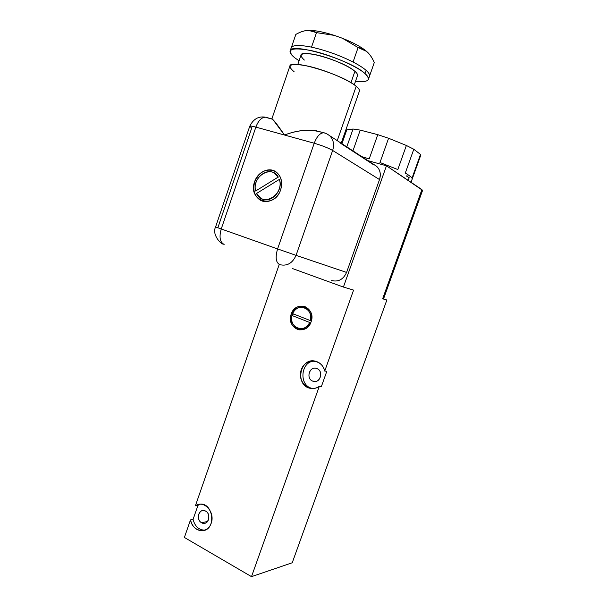 <?xml version="1.0" encoding="UTF-8"?>
<svg xmlns="http://www.w3.org/2000/svg" width="607" height="607" viewBox="0 0 607 607"><rect width="100%" height="100%" fill="white"/><g stroke="black" fill="none" stroke-linecap="round" stroke-linejoin="round"><path stroke-width="0.91" d="M195.386 505.828L279.228 264.462L195.386 505.828L197.95 505.365L195.386 505.828C203.815 499.576 215.364 512.012 211.228 523.173C207.48 534.532 192.533 531.998 190.492 519.911L193.079 519.387L197.95 505.365L200.363 504.159L197.95 505.365L193.079 519.387L190.492 519.911C192.51 527.4 196.721 530.981 203.125 530.662C216.775 529.054 213.087 501.943 199.612 504.212L195.386 505.828M353.578 290.1L324.737 371.059C322.051 358.555 305.146 357.842 301.247 369.807C296.793 381.515 309.631 393.488 319.297 386.325L251.503 576.65L184.391 537.461L190.492 519.911L184.391 537.461L251.503 576.65L292.233 562.772L251.503 576.65L319.297 386.325L321.422 386.431L319.297 386.325C316.702 388.123 313.902 388.814 310.905 388.397C294.592 386.492 299.433 356.992 315.367 361.173C320.17 362.47 323.288 365.771 324.737 371.059L326.832 371.249L321.422 386.431L326.832 371.249L324.737 371.059L353.578 290.1L343.41 287.058L292.513 268.56L343.41 287.058L353.578 290.1M311.08 321.915C316.664 307.43 295.708 299.448 291.208 314.085C285.624 328.25 306.33 336.688 311.08 321.915C312.901 314.638 310.822 309.524 304.835 306.573C298.652 305.101 294.107 307.605 291.208 314.085L293.052 314.464L292.703 315.617L293.272 313.872L293.052 314.464L291.208 314.085C289.38 321.619 291.633 326.778 297.984 329.563C303.94 330.709 308.303 328.159 311.08 321.915M382.691 298.803L386.849 300.048L383.563 298.856L386.849 300.048L292.233 562.772L386.849 300.048L382.645 298.788L421.918 189.589L386.462 165.794L343.41 287.058L386.462 165.794L422.601 190.34L383.51 299.001L382.645 298.788L421.918 189.589M316.27 381.31L312.59 381.082L313.834 381.454C320.602 382.971 323.577 371.014 317.021 368.624L315.997 368.305C309.175 366.552 305.981 378.586 312.59 381.082L316.27 381.31M313.06 388.488L313.159 388.503C298.257 387.038 300.268 360.3 315.185 361.135C300.328 360.3 298.227 386.894 313.06 388.488L310.905 388.397M312.59 381.082C319.631 384.489 324.305 371.355 317.021 368.624C309.987 365.315 305.382 378.305 312.59 381.082M207.541 521.489L201.585 522.741L204.536 523.317C209.605 522.855 210.447 513.454 205.636 511.109L202.837 510.54C197.715 510.889 196.744 520.32 201.585 522.741L207.541 521.489M204.878 530.177C198.846 530.025 194.915 526.421 193.079 519.387C194.915 526.421 198.846 530.025 204.878 530.177M201.585 522.741C207.761 526.595 212.048 514.341 205.636 511.109C199.46 507.353 195.242 519.478 201.585 522.741M310.359 320.595C314.085 308.341 297.119 301.869 292.544 313.584L310.359 320.595C311.474 314.388 309.502 310.094 304.433 307.703C299.274 306.406 295.313 308.371 292.544 313.584L310.359 320.595M291.891 315.458C288.242 327.416 304.881 334.176 309.691 322.476L291.891 315.458C290.806 321.839 292.931 326.149 298.265 328.395C303.204 329.434 307.013 327.461 309.691 322.476L291.891 315.458M304.661 306.512L298.469 307.795L304.661 306.512M294.729 326.346L299.941 329.92L294.729 326.346M304.365 307.681L309.782 310.465L306.232 308.113L304.365 307.681M306.194 328.258L300.124 328.728L306.194 328.258M408.223 180.4L409.186 177.699L406.728 176.189L407.411 174.277L412.138 177.813L420.507 154.444L420.643 155.521L420.507 154.444L412.138 177.813L407.411 174.277L406.728 176.189L409.186 177.699L408.223 180.4M341.916 143.677L346.772 129.86L341.938 143.692L346.772 129.86L353.054 129.018L360.224 130.11L352.94 150.87L360.224 130.11L377.774 134.663L388.579 138.259L379.99 162.509L397.813 169.543L406.387 145.475L413.799 149.246L405.279 173.109L407.411 174.277L405.279 173.109L413.799 149.246L420.507 154.444L413.799 149.246L406.387 145.475L397.813 169.543L379.99 162.509L388.579 138.259L406.387 145.475L388.579 138.259L377.774 134.663L369.223 158.89L377.774 134.663L360.224 130.11L353.054 129.018L346.802 146.864L353.054 129.018L346.772 129.86M361.848 156.674L369.223 158.89L361.848 156.674M297.809 64.433L300.981 55.161C301.201 48.575 344.366 61.421 354.913 71.338L350.96 82.696L354.913 71.338C356.962 73.113 357.827 74.532 357.508 75.579L354.276 84.843M294.251 71.899C285.73 64.699 290.351 62.779 308.121 66.125C325.177 69.934 348.426 79.752 356.21 86.308C358.745 88.417 359.799 90.056 359.367 91.232M295.002 57.969L299.061 60.783L295.002 57.969C285.396 49.478 290.647 46.982 310.761 50.487C330.117 54.592 356.453 65.89 365.027 73.591L366.142 70.404C368.836 72.817 369.959 74.744 369.511 76.179L369.435 76.391C370.065 74.942 368.973 72.946 366.142 70.404L365.027 73.591C350.831 59.881 290.222 41.807 290.116 51.011C289.638 52.741 291.269 55.062 295.002 57.969M368.426 79.297C367.463 81.52 363.176 82.157 355.543 81.217C368.388 82.605 371.545 80.063 365.027 73.591C367.728 75.981 368.859 77.886 368.426 79.297L369.511 76.179M304.357 60.055C297.65 53.97 301.55 52.225 316.05 54.812C329.882 57.786 348.562 65.768 354.913 71.338C357.007 73.151 357.864 74.585 357.485 75.64M290.116 51.011L291.185 47.87C292.506 44.964 299.281 44.721 311.52 47.141C325.838 50.343 339.685 55.305 353.062 62.02C358.866 65.04 363.229 67.832 366.142 70.404C363.229 67.832 358.866 65.04 353.062 62.02L358.1 47.551L342.485 38.309C355.141 43.408 363.768 48.332 368.35 53.067L366.378 51.185C361.173 46.883 353.206 42.589 342.485 38.309L334.381 35.403L342.485 38.309L358.1 47.551L353.062 62.02C339.685 55.305 325.838 50.343 311.52 47.141L316.497 32.626L311.52 47.141C298.561 44.599 291.755 45.009 291.087 48.355M291.413 47.407L295.837 34.424L291.413 47.407M374.284 62.544L369.549 76.065L374.284 62.544C372.106 57.619 369.534 53.902 366.575 51.39L358.1 47.551C365.133 48.719 370.528 53.712 374.284 62.544M308.948 30.35L306.505 30.517C312.757 29.864 322.044 31.488 334.381 35.403L316.497 32.626C310.716 29.189 303.826 29.789 295.837 34.424C300.556 31.769 304.805 30.426 308.576 30.396L316.497 32.626L334.381 35.403C323.835 32.027 315.359 30.342 308.948 30.35L308.591 30.403M271.86 118.896L289.88 66.11C289.85 58.53 343.281 74.653 356.21 86.308L337.264 140.604L334.889 139.102L337.264 140.604L356.21 86.308C358.684 88.372 359.746 89.988 359.39 91.156L341.202 143.214M320.291 132C309.76 128.95 297.817 129.951 284.478 135.02C277.232 124.374 273.067 119.055 271.966 119.063L267.285 117.804M339.085 141.833L337.264 140.604L339.085 141.833M272.543 119.055L284.478 135.02L255.866 127.113C258.407 120.497 261.663 117.204 265.623 117.227L266.716 117.515M249.727 126.302L215.584 226.935L221.236 228.983L255.866 127.113C258.407 120.497 261.663 117.204 265.623 117.227C258.612 115.96 253.309 118.987 249.727 126.302C250.016 125.816 252.064 126.089 255.866 127.113C252.064 126.089 250.016 125.816 249.727 126.302L251.73 127.994L217.875 227.693L215.584 226.935L221.236 228.983C218.998 237.109 219.962 242.254 224.135 244.409C219.962 242.254 218.998 237.109 221.236 228.983L277.589 248.923L314.221 143.237C316.884 136.355 320.071 132.88 323.789 132.796C320.071 132.88 316.884 136.355 314.221 143.237L255.866 127.113L221.236 228.983L277.589 248.923L314.221 143.237L284.478 135.02C296.057 130.702 306.823 129.329 316.771 130.892M254.644 181.652C258.567 172.722 264.629 168.943 272.816 170.324C280.396 173.701 283.014 180.196 280.662 189.809C274.296 209.863 247.246 200.887 254.644 181.652L254.758 181.705C252.421 190.552 254.629 196.88 261.389 200.682L260.069 200.007C254.287 195.856 252.52 189.756 254.758 181.705C259.28 171.804 265.919 168.26 274.683 171.075C265.919 168.26 259.28 171.804 254.758 181.705L254.644 181.652C252.406 189.703 254.174 195.803 259.955 199.953C266.883 204.43 277.642 199.255 280.662 189.809C282.854 182.092 281.299 176.106 275.995 171.857C268.969 166.682 257.672 171.971 254.644 181.652M278.249 177.054C271.549 164.239 251.45 176.918 255.676 190.993L278.249 177.054L274.956 173.458C266.109 166.743 252.246 179.528 255.676 190.993L278.249 177.054M279.311 179.437L256.541 193.458C262.49 207.89 284.88 194.399 279.311 179.437L256.541 193.458L260.798 198.254C269.918 204.544 283.636 190.773 279.311 179.437L279.417 179.497C283.484 190.181 271.321 203.641 262.072 198.906M374.284 164.778L376.659 166.333C380.21 169.801 381.166 174.217 379.519 179.566L332.644 150.46C334.472 144.405 333.455 139.466 329.586 135.642C333.455 139.466 334.472 144.405 332.644 150.46L379.519 179.566C381.386 172.805 379.641 167.873 374.284 164.778M372.751 164.216L340.739 143.381M367.948 160.65L386.462 165.794L367.948 160.65M346.574 272.429L379.519 179.566L346.574 272.429L296.057 255.357L332.644 150.46L296.057 255.357L346.574 272.429C343.327 279.463 338.342 282.164 331.627 280.54C338.342 282.164 343.327 279.463 346.574 272.429M279.706 264.637C275.866 262.573 275.161 257.338 277.589 248.923C275.161 257.338 275.866 262.573 279.706 264.637C287.012 266.39 292.46 263.301 296.057 255.357C292.46 263.301 287.012 266.39 279.706 264.637L279.364 264.508M224.135 244.409L223.475 244.143M277.589 248.923L296.057 255.357L277.589 248.923M314.221 143.237C322.021 145.528 328.167 147.933 332.644 150.46C328.167 147.933 322.021 145.528 314.221 143.237M326.953 133.935L329.586 135.642C327.059 133.844 325.124 132.895 323.789 132.796L324.806 133.07M411.872 179.133L420.143 156.06M273.803 172.783L278.363 177.107L273.803 172.783M279.425 179.49C283.742 190.826 270.032 204.589 260.919 198.307M314.995 381.522L313.834 381.454M204.111 530.435L203.125 530.662M297.984 329.563L299.805 329.882M304.433 307.703L306.232 308.113M411.053 182.297L420.674 155.43M265.623 117.227L272.634 119.101M323.789 132.796L316.285 130.786M376.659 166.333L329.586 135.642M215.584 226.935C211.646 234.727 221.252 244.598 223.467 244.135"/></g></svg>
